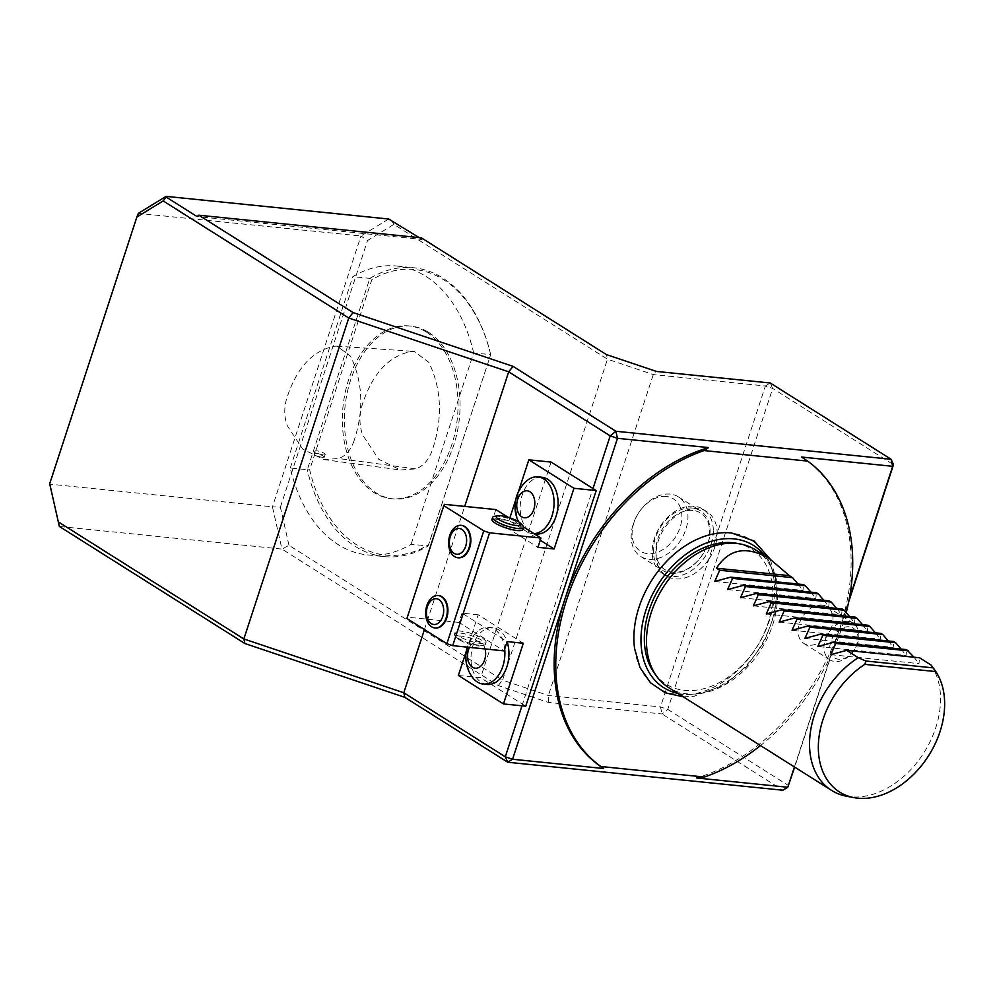 <?xml version="1.0" encoding="UTF-8"?>
<svg xmlns="http://www.w3.org/2000/svg" width="994" height="994" viewBox="0 0 994 994"><rect width="100%" height="100%" fill="white"/><g stroke="black" fill="none" stroke-linecap="round" stroke-linejoin="round"><path stroke-width="0.75" stroke-dasharray="4.97 3.73" d="M323.249 454.892A5.43 1.267 -161.9 0 1 317.608 453.289A5.43 1.267 -161.9 0 1 314.862 451.164A5.43 1.267 -161.9 0 1 320.416 451.649A5.43 1.267 -161.9 0 1 325.187 454.544A5.43 1.267 -161.9 0 1 323.249 454.892M322.454 457.339C317.732 456.47 314.949 455.227 314.067 453.612C315.868 452.854 318.912 453.662 323.174 456.01L324.317 457.178L322.454 457.339M353.64 442.032C364.09 411.069 363.071 382.479 350.571 356.262L337.103 346.161L334.481 346.235C312.253 350.621 296.237 368.339 286.434 399.377C283.936 408.795 284.259 417.629 287.378 425.879L302.71 449.114L323.895 459.576L338.494 458.52C345.092 456.408 350.137 450.916 353.64 442.032M432.017 450.978C428.215 460.595 422.736 466.571 415.579 468.87L400.483 470L378.726 459.303L362.773 435.161C359.393 426.19 359.058 416.598 361.741 406.372C371.843 374.241 388.381 355.951 411.379 351.491L414.2 351.404L428.849 362.375C441.821 389.449 442.877 418.983 432.017 450.978M714.698 581.453L802.966 590.424L803.512 584.571M798.045 584.025L802.966 590.424M727.583 589.579L815.85 598.562L816.409 592.71M810.93 592.151L815.85 598.562M740.48 597.717L828.747 606.7L829.294 600.848M823.827 600.289L828.747 606.7M753.365 605.855L841.632 614.826L842.191 608.974M836.712 608.415L841.632 614.826M766.262 613.981L854.529 622.965L855.076 617.112M849.609 616.553L854.529 622.965M779.147 622.12L867.414 631.103L867.973 625.251M862.494 624.692L867.414 631.103M792.044 630.258L880.299 639.229L880.858 633.377M875.391 632.818L880.299 639.229M804.929 638.384L893.196 647.367L893.755 641.515M888.276 640.956L893.196 647.367M817.813 646.522L906.081 655.493L906.64 649.641M901.173 649.094L906.081 655.493M931.129 665.098A81.409 57.963 -57.7 0 1 923.451 753.464A81.409 57.963 -57.7 0 1 846.553 796.231M830.711 654.648L918.978 663.632L919.537 657.779M914.058 657.22L918.978 663.632M755.415 549.831A81.409 57.963 -57.7 0 1 760.994 649.616A81.409 57.963 -57.7 0 1 668.54 687.525M654.524 673.336A79.893 56.882 122.3 0 0 756.732 646.92A79.893 56.882 122.3 0 0 736.579 543.296M677.858 693.402A84.08 59.864 122.3 0 0 759.254 648.51A84.08 59.864 122.3 0 0 764.734 555.721M634.57 648.448A87.422 62.249 122.3 0 0 701.727 691.986A87.422 62.249 122.3 0 0 773.034 606.303A87.422 62.249 122.3 0 0 730.64 533.02A87.422 62.249 122.3 0 0 705.529 536.002M533.964 533.629A28.491 18.861 95.8 0 1 532.2 533.567A28.491 18.861 95.8 0 1 521.763 527.081A28.491 18.861 95.8 0 1 526.435 481.133M536.251 533.977A28.491 18.861 95.8 0 1 520.371 503.722A28.491 18.861 95.8 0 1 542.016 477.294M469.466 647.355A13.568 8.983 95.8 0 1 477.977 641.217A13.568 8.983 95.8 0 1 485.072 648.945M472.585 677.523A28.491 18.861 95.8 0 1 477.257 631.575A28.491 18.861 95.8 0 1 488.799 627.326A28.491 18.861 95.8 0 1 504.679 649.057M487.072 684.419A28.491 18.861 95.8 0 1 481.357 682.406A28.491 18.861 95.8 0 1 471.889 649.703A28.491 18.861 95.8 0 1 492.85 627.736A28.491 18.861 95.8 0 1 507.089 641.689M495.844 509.574L492.813 518.856L537.94 547.321M492.813 518.856L509.003 520.496L540.251 540.214M509.003 520.496L509.872 517.837M515.551 500.454L518.383 491.794M458.358 675.46L480.624 677.722L525.739 706.187M466.385 650.896L478.189 614.777L523.304 643.242M478.189 614.777L461.999 613.136L507.114 641.602M508.021 517.253L523.627 527.106M461.999 613.136L458.967 622.406L504.082 650.871M458.967 622.406L407.565 617.175L444.455 504.343M551.098 462.086L480.624 677.722M406.906 618.479L407.565 617.175M522.943 529.467A16.277 3.814 18.1 0 0 519.613 525.64A16.277 3.814 18.1 0 0 502.914 519.179A16.277 3.814 18.1 0 0 491.993 519.34M458.445 635.998A16.277 3.814 -161.9 0 1 455.115 632.172A16.277 3.814 -161.9 0 1 471.777 633.613A16.277 3.814 -161.9 0 1 486.066 642.298A16.277 3.814 -161.9 0 1 475.144 642.459A16.277 3.814 -161.9 0 1 458.445 635.998M435.136 627.959A16.277 10.772 95.8 0 1 426.364 610.714A16.277 10.772 95.8 0 1 438.429 595.58M458.085 557.758A16.277 10.772 95.8 0 1 449.3 540.512A16.277 10.772 95.8 0 1 461.378 525.379M457.799 637.986A16.277 3.814 18.1 0 0 483.506 645.33A16.277 3.814 18.1 0 0 485.407 644.274A16.277 3.814 18.1 0 0 471.119 635.588A16.277 3.814 18.1 0 0 454.457 634.16A16.277 3.814 18.1 0 0 455.376 636.135A16.277 3.814 18.1 0 0 457.799 637.986M459.7 640.012A12.947 3.032 18.1 0 0 480.152 645.851A12.947 3.032 18.1 0 0 470.299 638.111A12.947 3.032 18.1 0 0 457.774 638.546A12.947 3.032 18.1 0 0 459.7 640.012M494.552 516.308A16.277 3.814 -161.9 0 1 520.26 523.652A16.277 3.814 -161.9 0 1 522.67 525.503M521.974 705.802L592.996 488.526M388.666 219.015L360.959 236L138.352 213.362L49.849 484.153L272.443 506.803L281.948 549.086L59.342 526.447L49.7 483.705M498.23 685.562L502.579 680.12L288.968 545.333L281.948 549.086L498.23 685.562L548.29 702.398L662.079 713.978L667.757 709.381L772.661 388.43L770.251 383.001L765.392 385.983L772.661 388.43L893.507 464.683M288.968 545.333L280.395 507.176L272.443 506.803L360.959 236L367.544 240.523L393.873 224.383L607.483 359.182L653.282 374.576L765.392 385.983L660.488 706.933L662.079 713.978L782.924 790.23L788.615 785.633L667.757 709.381L660.488 706.933L548.377 695.527L502.579 680.12L607.483 359.182L606.415 354.597M794.417 766.958L849.149 599.506M848.714 601.743L794.666 767.107M801.574 457.041A184.511 131.382 -57.7 0 1 840.241 626.779A184.511 131.382 -57.7 0 1 696.682 777.979M548.29 702.398L548.377 695.527L653.282 374.576L656.462 371.433M424.45 629.537L464.695 506.406M421.381 237.839L422.102 239.467L197.085 216.58M419.17 237.616L422.102 239.467M393.873 224.383L391.251 219.997M280.395 507.176L367.544 240.523M411.131 544.252L473.666 352.907L490.676 354.634A145.174 96.083 -84.2 0 0 490.278 352.969A145.174 96.083 -84.2 0 0 413.666 267.759A145.174 96.083 -84.2 0 0 369.818 278.382L307.283 469.727L290.285 468A145.174 96.083 -84.2 0 0 291.54 473.082A145.174 96.083 -84.2 0 0 367.283 554.876A145.174 96.083 -84.2 0 0 411.131 544.252L428.128 545.979L490.676 354.634L428.588 544.861A143.546 95.014 95.8 0 1 309.668 469.827L371.793 279.749A143.546 95.014 95.8 0 1 490.464 353.752A143.546 95.014 95.8 0 1 490.713 354.783M473.666 352.907A145.174 96.083 -84.2 0 0 396.668 266.032A145.174 96.083 -84.2 0 0 356.399 274.617A145.174 96.083 -84.2 0 0 352.82 276.655L369.818 278.382L371.793 279.749M708.685 559.485A37.983 27.049 -57.7 0 1 666.365 575.911A37.983 27.049 -57.7 0 1 663.756 529.342A37.983 27.049 -57.7 0 1 706.908 511.649A37.983 27.049 -57.7 0 1 717.196 533.43A37.983 27.049 -57.7 0 1 708.685 559.485M846.254 612.577A184.511 131.382 -57.7 0 1 760.509 745.562M822.1 605.06A21.706 15.457 -57.7 0 1 827.12 606.762A21.706 15.457 -57.7 0 1 828.611 633.364A21.706 15.457 -57.7 0 1 803.96 643.478A21.706 15.457 -57.7 0 1 800.692 620.107A21.706 15.457 -57.7 0 1 822.1 605.06M428.439 332.269A86.826 57.478 95.8 0 1 457.277 431.93A86.826 57.478 95.8 0 1 393.425 498.901A86.826 57.478 95.8 0 1 345.03 406.695A86.826 57.478 95.8 0 1 410.994 326.119A86.826 57.478 95.8 0 1 428.439 332.269M426.414 332.071A86.826 57.478 95.8 0 1 455.252 431.731A86.826 57.478 95.8 0 1 391.4 498.69A86.826 57.478 95.8 0 1 343.017 406.484A86.826 57.478 95.8 0 1 408.981 325.92A86.826 57.478 95.8 0 1 426.414 332.071M367.283 554.876L384.28 556.603A145.174 96.083 -84.2 0 1 307.283 469.727L309.668 469.827M384.28 556.603A145.174 96.083 -84.2 0 0 428.128 545.979L428.588 544.861M290.285 468L352.82 276.655M847.981 621.399A21.706 15.457 122.3 0 0 826.586 636.433A21.706 15.457 122.3 0 0 829.841 659.817A21.706 15.457 122.3 0 0 854.505 649.703A21.706 15.457 122.3 0 0 853.014 623.101A21.706 15.457 122.3 0 0 847.981 621.399M849.199 626.804A17.544 12.487 122.3 0 0 829.915 649.964A17.544 12.487 122.3 0 0 852.579 652.275A17.544 12.487 122.3 0 0 849.199 626.804M692.346 508.071A35.275 25.111 122.3 0 0 657.568 532.498A35.275 25.111 122.3 0 0 662.861 570.494A35.275 25.111 122.3 0 0 702.932 554.068A35.275 25.111 122.3 0 0 700.509 510.829A35.275 25.111 122.3 0 0 692.346 508.071M692.868 510.431A33.461 23.819 122.3 0 0 656.102 554.602A33.461 23.819 122.3 0 0 699.316 559.001A33.461 23.819 122.3 0 0 692.868 510.431M666.328 496.491A30.938 22.03 122.3 0 0 632.333 537.332A30.938 22.03 122.3 0 0 672.292 541.395A30.938 22.03 122.3 0 0 666.328 496.491M670.217 494.105A35.275 25.111 122.3 0 0 635.439 518.545A35.275 25.111 122.3 0 0 640.745 556.528A35.275 25.111 122.3 0 0 680.803 540.102A35.275 25.111 122.3 0 0 678.393 496.863A35.275 25.111 122.3 0 0 670.217 494.105M713.332 530.995A37.983 27.049 -57.7 0 1 711.095 544.227A37.983 27.049 -57.7 0 1 662.489 573.476A37.983 27.049 -57.7 0 1 659.892 526.907A37.983 27.049 -57.7 0 1 703.044 509.214A37.983 27.049 -57.7 0 1 713.332 530.995M415.579 468.87L338.494 458.52M314.862 451.164L314.067 453.612M325.187 454.544L324.317 457.178M323.895 459.576L400.483 470M337.103 346.161L414.2 351.404M683.288 696.831L693.787 696.347L724.502 684.916L746.606 666.564L764.026 642.273L775.469 611.844L777.084 581.763L770.176 559.15M518.483 521.701A34.194 34.194 0 0 0 521.763 527.081M532.2 533.567L534.2 533.766M477.257 631.575A34.194 34.194 0 0 0 467.304 647.131M488.799 627.326L492.85 627.736M485.407 644.274L486.066 642.298M454.457 634.16L455.115 632.172M480.152 645.851L483.506 645.33M457.774 638.546L455.376 636.135M391.4 498.69L393.425 498.901M408.981 325.92L410.994 326.119M490.464 353.752L490.278 352.969M396.668 266.032L413.666 267.759M803.96 643.478L829.841 659.817M827.12 606.762L853.014 623.101M640.745 556.528L662.861 570.494M678.393 496.863L700.509 510.829M662.489 573.476L666.365 575.911M703.044 509.214L706.908 511.649"/><path stroke-width="1.49" d="M864.83 664.352A78.501 55.888 122.3 0 0 818.596 740.903A78.501 55.888 122.3 0 0 854.02 797.635A78.501 55.888 122.3 0 0 927.986 756.658A78.501 55.888 122.3 0 0 935.839 671.584L864.83 664.352L865.898 661.022L933.192 667.869L935.839 671.584M789.335 575.625L769.791 558.901C746.904 545.457 729.136 548.564 716.488 568.22L789.335 575.625L792.566 577.663L719.706 570.245L714.698 581.453L730.665 577.166L803.512 584.571L805.451 585.801L732.603 578.384L727.583 589.579L743.562 585.304L816.409 592.71L818.348 593.927L745.488 586.522L740.48 597.717L756.446 593.43L829.294 600.848L831.232 602.066L758.385 594.648L753.365 605.855L769.344 601.569L842.191 608.974L844.117 610.192L771.269 602.786L766.262 613.981L782.228 609.695L855.076 617.112L857.014 618.33L784.167 610.925L779.147 622.12L795.125 617.833L867.973 625.251L869.899 626.468L797.051 619.051L792.044 630.258L808.01 625.971L880.858 633.377L882.796 634.594L809.948 627.189L804.929 638.384L820.907 634.097L893.755 641.515L895.681 642.733L822.833 635.328L817.813 646.522L833.792 642.236L906.64 649.641L914.058 657.22M716.488 568.22L719.706 570.245M792.566 577.663L798.045 584.025M730.665 577.166L732.603 578.384M805.451 585.801L810.93 592.151M743.562 585.304L745.488 586.522M818.348 593.927L823.827 600.289M756.446 593.43L758.385 594.648M831.232 602.066L836.712 608.415M769.344 601.569L771.269 602.786M844.117 610.192L849.609 616.553M782.228 609.695L784.167 610.925M857.014 618.33L862.494 624.692M795.125 617.833L797.051 619.051M869.899 626.468L875.391 632.818M808.01 625.971L809.948 627.189M882.796 634.594L888.276 640.956M820.907 634.097L822.833 635.328M895.681 642.733L901.173 649.094M908.578 650.871L835.73 643.453L830.711 654.648L846.677 650.374L919.537 657.779L931.129 665.098L933.764 668.651M865.898 661.022L858.282 657.693A81.409 57.963 -57.7 0 0 847.795 665.433A81.409 57.963 -57.7 0 0 831.605 790.416L668.54 687.525A81.409 57.963 -57.7 0 1 656.848 676.529A81.409 57.963 -57.7 0 1 684.729 562.542A81.409 57.963 -57.7 0 1 736.566 543.457A81.409 57.963 -57.7 0 1 740.468 544.016A81.409 57.963 -57.7 0 1 755.415 549.831L769.791 558.901M854.02 797.635L846.553 796.231A81.409 57.963 -57.7 0 1 831.605 790.416M846.677 650.374L858.282 657.693M833.792 642.236L835.73 643.453M740.468 544.016L736.579 543.296A79.893 56.882 122.3 0 0 732.752 542.736A79.893 56.882 122.3 0 0 659.146 588.423A79.893 56.882 122.3 0 0 654.524 673.336L656.848 676.529M764.734 555.721A84.08 59.864 122.3 0 0 734.019 538.872A84.08 59.864 122.3 0 0 647.094 606.8A84.08 59.864 122.3 0 0 677.858 693.402M770.176 559.15L754.123 541.022L731.447 532.946C723.048 532.113 714.4 533.132 705.529 536.002A87.422 62.249 122.3 0 0 634.57 648.448L639.987 667.546L650.498 682.791L665.371 692.843L683.288 696.831M529.877 491.744A13.568 8.983 95.8 0 1 530.709 514.942A13.568 8.983 95.8 0 1 516.756 506.145A13.568 8.983 95.8 0 1 529.877 491.744M518.483 521.701A34.194 34.194 0 0 1 526.435 481.133A28.491 18.861 95.8 0 1 537.965 476.884A28.491 18.861 95.8 0 1 543.693 478.897A28.491 18.861 95.8 0 1 553.409 510.295A28.491 18.861 95.8 0 1 533.964 533.629M537.965 476.884L542.016 477.294A28.491 18.861 95.8 0 1 547.744 479.307A28.491 18.861 95.8 0 1 557.199 512.009A28.491 18.861 95.8 0 1 536.251 533.977L534.2 533.766M485.072 648.945A13.568 8.983 95.8 0 1 482.624 664.017A13.568 8.983 95.8 0 1 472.51 667.26A13.568 8.983 95.8 0 1 469.466 647.355M504.679 649.057A28.491 18.861 95.8 0 1 483.034 684.009A28.491 18.861 95.8 0 1 477.306 681.996A28.491 18.861 95.8 0 1 472.585 677.523A34.194 34.194 0 0 1 467.304 647.131M507.089 641.689A28.491 18.861 95.8 0 1 505.2 671.012A28.491 18.861 95.8 0 1 487.072 684.419L483.034 684.009M554.118 548.974L537.94 547.321L540.972 538.04L489.57 532.821L452.692 645.653L504.082 650.871L507.114 641.602L523.304 643.242L503.473 703.926L525.739 706.187L596.214 490.551L551.098 462.086L528.845 459.824L573.96 488.29L554.118 548.974L540.251 540.214M509.872 517.837L515.551 500.454M518.383 491.794L528.845 459.824M573.96 488.29L596.214 490.551M466.385 650.896L458.358 675.46L503.473 703.926M427.37 606.75A12.947 8.573 95.8 0 1 442.293 603.656A12.947 8.573 95.8 0 1 435.509 624.394A12.947 8.573 95.8 0 1 427.37 606.75M452.692 645.653L446.878 643.69L406.906 618.479L443.796 505.648L444.455 504.343L495.844 509.574L508.021 517.253M523.627 527.106L540.972 538.04M426.824 605.644A16.277 10.772 95.8 0 1 438.143 595.543A16.277 10.772 95.8 0 1 446.157 617.846A16.277 10.772 95.8 0 1 434.838 627.947A16.277 10.772 95.8 0 1 426.824 605.644M492.639 517.365L491.993 519.34A16.277 3.814 18.1 0 0 506.281 528.025A16.277 3.814 18.1 0 0 522.943 529.467L523.589 527.479A16.277 3.814 -161.9 0 1 506.928 526.05A16.277 3.814 -161.9 0 1 492.639 517.365A16.277 3.814 -161.9 0 1 494.552 516.308L497.907 515.787A12.947 3.032 -161.9 0 1 518.359 521.626A12.947 3.032 -161.9 0 1 520.272 523.092A12.947 3.032 -161.9 0 1 507.748 523.527A12.947 3.032 -161.9 0 1 497.907 515.787M443.796 505.648L483.755 530.858L489.57 532.821M446.878 643.69L483.755 530.858M438.429 595.58A16.277 10.772 95.8 0 1 438.727 595.605A16.277 10.772 95.8 0 1 446.753 617.908A16.277 10.772 95.8 0 1 435.434 627.997A16.277 10.772 95.8 0 1 435.136 627.959M461.378 525.379A16.277 10.772 95.8 0 1 461.676 525.404A16.277 10.772 95.8 0 1 469.69 547.694A16.277 10.772 95.8 0 1 458.383 557.796A16.277 10.772 95.8 0 1 458.085 557.758M469.106 547.644A16.277 10.772 95.8 0 1 457.787 557.733A16.277 10.772 95.8 0 1 448.716 540.45A16.277 10.772 95.8 0 1 461.079 525.341A16.277 10.772 95.8 0 1 469.106 547.644M465.689 546.24A12.947 8.573 95.8 0 1 450.767 549.334A12.947 8.573 95.8 0 1 457.551 528.597A12.947 8.573 95.8 0 1 465.689 546.24M520.272 523.092L522.67 525.503A16.277 3.814 -161.9 0 1 523.589 527.479M58.273 521.862L243.853 638.956L348.757 318.018L353.106 312.576L198.788 215.201L197.085 216.58L166.222 197.11L163.178 200.925L136.849 217.065L49.7 483.705L59.342 526.447L244.922 643.54L243.853 638.956L403.788 692.756L404.869 697.341L244.922 643.54M166.222 197.11L166.073 196.365L138.352 213.362L136.849 217.065M353.106 312.576L513.041 366.364L508.692 371.818L348.757 318.018L163.178 200.925M849.149 599.506L892.687 466.31L801.574 457.041L807.662 461.104L704.075 450.568L708.585 447.586L617.473 438.317L565.027 598.786A184.511 131.382 -57.7 0 1 708.585 447.586M794.666 767.107L787.782 787.248L794.417 766.958M893.507 464.683L891.096 459.265L892.687 466.31L893.507 464.683L848.714 601.743M513.041 366.364L615.895 431.259L891.096 459.265L770.251 383.001L656.462 371.433L606.415 354.597L421.381 237.839L198.788 215.201M424.45 629.537L403.788 692.756L505.3 756.807L507.71 762.236L782.924 790.23L787.782 787.248L696.682 777.979L704.398 777.035A184.511 131.382 -57.7 0 0 760.509 745.562M521.974 705.802L505.3 756.807L512.569 759.254L507.71 762.236L404.869 697.341M615.895 431.259L610.204 435.869L617.473 438.317L615.895 431.259M603.681 768.524A184.511 131.382 -57.7 0 1 565.027 598.786L512.569 759.254L603.681 768.524L600.823 766.498L704.398 777.035M464.695 506.406L508.692 371.818L610.204 435.869L592.996 488.526M166.073 196.365L388.666 219.015L419.17 237.616M807.662 461.104A184.511 131.382 -57.7 0 1 846.254 612.577M600.823 766.498A184.511 131.382 -57.7 0 1 566.63 599.804A184.511 131.382 -57.7 0 1 704.075 450.568"/></g></svg>
